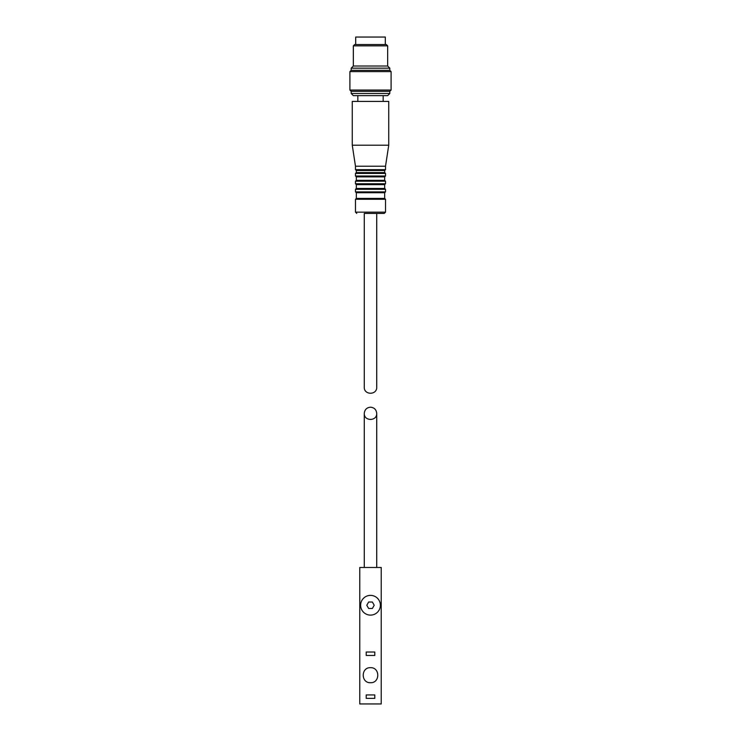 <?xml version="1.0" encoding="UTF-8"?>
<svg xmlns="http://www.w3.org/2000/svg" width="741" height="741" viewBox="0 0 741 741"><rect width="100%" height="100%" fill="white"/><g stroke="black" fill="none" stroke-linecap="round" stroke-linejoin="round"><path stroke-width="1.11" d="M366.211 694.938L366.211 698.374L374.789 698.374L374.789 694.938L366.211 694.938M366.211 652.024L374.789 652.024L374.789 655.452L366.211 655.452L366.211 652.024M370.5 682.711C380.189 683.156 380.179 667.243 370.5 667.687C360.83 667.233 360.802 683.146 370.5 682.711M381.226 703.95L359.774 703.95L359.774 567.476L381.226 567.476L381.226 703.95M370.5 407.189C374.27 407.569 376.345 409.643 376.724 413.413C377.021 421.407 363.979 421.407 364.276 413.413C364.655 409.643 366.73 407.569 370.5 407.189M370.5 595.375A9.874 9.874 0 0 0 360.626 605.249A9.874 9.874 0 0 0 370.5 615.113A9.874 9.874 0 0 0 380.374 605.249A9.874 9.874 0 0 0 370.5 595.375M366.786 605.249L368.638 608.463L372.362 608.463L374.214 605.249L372.362 602.025L368.638 602.025L366.786 605.249M364.276 387.237L364.276 213.427L384.236 213.427L376.724 213.427L376.724 387.237C377.021 395.231 363.979 395.231 364.276 387.237M356.764 213.427L355.476 212.139L355.476 199.273L356.338 198.412L384.662 198.412L385.524 199.273L355.476 199.273M356.338 198.412L356.338 192.743L384.662 192.743L384.662 198.412M356.338 192.743L355.476 191.891L355.476 189.316L356.338 188.455L384.662 188.455L385.524 189.316L355.476 189.316M356.338 188.455L356.338 184.639L384.662 184.639L384.662 188.455M356.338 184.639L355.476 183.777L355.476 181.202L356.338 180.341L384.662 180.341L385.524 181.202L355.476 181.202M356.338 180.341L356.338 176.867L384.662 176.867L384.662 180.341M356.338 176.867L355.476 176.006L355.476 173.431L356.338 172.579L384.662 172.579L385.524 173.431L355.476 173.431M356.338 172.579L356.338 170.513L384.662 170.513L384.662 172.579M356.338 170.513L355.476 169.661L355.476 166.225L385.524 166.225L388.738 145.199L388.738 101.424L352.262 101.424L352.262 145.199L388.738 145.199M355.476 166.225L352.262 145.199M357.838 101.424L357.838 95.626M389.812 93.486L351.188 93.486L353.337 95.626L387.663 95.626L389.812 93.486L389.812 91.338L391.1 90.05L391.1 71.599L349.9 71.599L349.9 90.05L391.1 90.05M351.188 93.486L351.188 91.338L389.812 91.338M351.188 91.338L349.9 90.05M349.9 71.599L351.188 70.312L389.812 70.312L391.1 71.599M351.188 70.312L351.188 68.163L389.812 68.163L389.812 70.312M351.188 68.163L353.337 66.014L387.663 66.014L389.812 68.163M353.337 66.014L353.337 45.849L387.663 45.849L387.663 66.014M353.337 45.849L354.624 44.562L386.376 44.562L387.663 45.849M355.699 44.562L355.699 37.05L385.301 37.05L385.301 44.562M355.476 212.139L385.524 212.139L384.236 213.427M355.476 191.891L385.524 191.891L384.662 192.743M355.476 183.777L385.524 183.777L384.662 184.639M355.476 176.006L385.524 176.006L384.662 176.867M355.476 169.661L385.524 169.661L384.662 170.513M376.724 567.476L376.724 413.413M364.276 567.476L364.276 413.413M385.524 212.139L385.524 199.273M385.524 191.891L385.524 189.316M385.524 183.777L385.524 181.202M385.524 176.006L385.524 173.431M385.524 169.661L385.524 166.225M383.162 101.424L383.162 95.626"/></g></svg>
